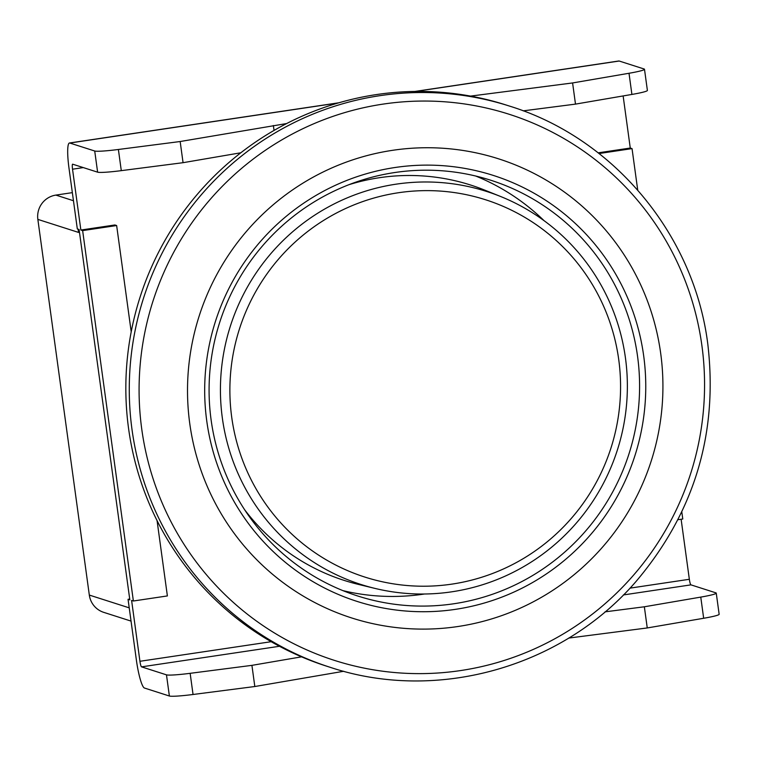<?xml version="1.0" encoding="UTF-8"?>
<svg xmlns="http://www.w3.org/2000/svg" width="757" height="757" viewBox="0 0 757 757"><rect width="100%" height="100%" fill="white"/><g stroke="black" fill="none" stroke-linecap="round" stroke-linejoin="round"><path stroke-width="1.14" d="M506.206 105.034A294.587 290.111 107.8 0 0 376.503 94.568A294.587 290.111 107.8 0 0 126.968 362.234A294.587 290.111 107.8 0 0 326.522 666.141L329.957 667.239A294.587 290.111 107.8 0 1 132.021 429.645A294.587 290.111 107.8 0 1 379.938 95.666A294.587 290.111 107.8 0 1 509.65 106.131L506.206 105.034M660.681 353.282A241.029 237.367 107.8 0 0 392.609 150.312A241.029 237.367 107.8 0 0 189.761 423.57A241.029 237.367 107.8 0 0 457.843 626.531A241.029 237.367 107.8 0 0 660.681 353.282M643.677 355.818A223.618 220.221 -72.2 0 1 455.487 609.338A223.618 220.221 -72.2 0 1 206.765 421.034A223.618 220.221 -72.2 0 1 394.965 167.515A223.618 220.221 -72.2 0 1 643.677 355.818M637.555 356.31A218.262 214.95 -72.2 0 1 357.768 596.005A218.262 214.95 -72.2 0 1 211.118 419.965A218.262 214.95 -72.2 0 1 490.905 180.28A218.262 214.95 -72.2 0 1 637.555 356.31M424.488 594.008A218.262 214.95 -72.2 0 1 342.893 590.621M475.661 176.012A218.262 214.95 -72.2 0 1 544.046 220.656M618.724 359.537A198.079 195.069 107.8 0 0 398.419 192.742A198.079 195.069 107.8 0 0 231.727 417.306A198.079 195.069 107.8 0 0 452.024 584.101A198.079 195.069 107.8 0 0 618.724 359.537M222.35 418.082A206.311 203.179 -72.2 0 1 500.377 196.404A206.311 203.179 -72.2 0 1 625.443 357.919A206.311 203.179 -72.2 0 1 374.847 588.378A206.311 203.179 -72.2 0 1 222.35 418.082M348.759 184.746A207.55 204.399 -72.2 0 1 484.442 190.007L500.377 196.404M374.847 588.378L358.165 584.338A207.55 204.399 -72.2 0 1 244.672 509.792M73.457 200.728L55.876 195.098L72.35 192.638M131.046 621.1L103.709 612.347A21.423 21.101 -72.2 0 1 89.317 595.068L37.85 219.388A21.423 21.101 107.8 0 1 55.876 195.098M37.85 219.388L78.596 232.437L78.075 229.153M623.134 95.94L630.269 148.041L598.153 152.838M131.207 331.84L116.644 225.539L114.875 224.971L80.867 230.043L72.53 169.199L83.308 167.59M271.186 641.699L139.931 661.287L131.604 600.433L133.374 601.001L167.382 595.929L157.068 520.598M681.12 519.245L689.343 579.285A5.356 0.833 -98.5 0 0 690.952 584.858L715.876 592.845A26.779 2.034 -7.8 0 1 716.254 593.11A26.779 2.034 -7.8 0 1 700.764 597.103L644.349 606.783L605.013 611.855M630.269 148.041L632.038 148.609L599.042 153.539M414.845 91.446L618.866 60.986A26.779 4.182 81.5 0 1 619.198 61.024L644.122 69.001A26.779 2.034 -7.8 0 1 644.491 69.275A26.779 2.034 -7.8 0 1 629.01 73.268L572.595 82.948L470.551 96.101M632.038 148.609L637.725 190.092M681.802 511.921L682.776 518.999L677.979 519.718M338.852 102.782L69.464 142.997A26.779 4.182 -98.5 0 1 69.786 143.026L94.72 151.012L97.615 172.17L72.691 164.193A5.356 0.833 -98.5 0 0 72.625 164.184A5.356 0.833 -98.5 0 0 72.53 169.199M139.931 661.287A5.356 0.833 -98.5 0 0 141.55 666.86L166.474 674.847L169.379 696.014L144.445 688.028A26.779 4.182 -98.5 0 1 136.392 660.151L128.056 599.298L129.826 599.866L79.088 229.475L77.318 228.917L68.982 168.063A26.779 4.182 -98.5 0 1 69.464 142.997M80.867 230.043L82.636 230.611L133.374 601.001M116.644 225.539L82.636 230.611M523.201 110.853L575.49 104.116L631.906 94.436A26.779 2.034 -7.8 0 0 647.396 90.443L644.491 69.275M97.615 172.17A26.779 2.034 -7.8 0 0 121.29 170.647L183.062 162.689L240.811 152.782M286.629 123.552L180.166 141.521L118.385 149.479A26.779 2.034 172.2 0 1 94.72 151.012M129.721 599.052L128.056 599.298M568.715 638.075L647.254 627.95L703.669 618.27A26.779 2.034 -7.8 0 0 719.15 614.277L716.254 593.11M169.379 696.014A26.779 2.034 -7.8 0 0 193.044 694.491L254.816 686.523L343.725 671.27M301.56 656.839L251.92 665.356L190.149 673.323A26.779 2.034 172.2 0 1 166.474 674.847M575.49 104.116L572.595 82.948M274.043 130.422L273.372 125.53M183.062 162.689L180.166 141.521M644.349 606.783L647.254 627.95M251.92 665.356L254.816 686.523M141.758 429.134A286.695 282.333 -72.2 0 1 383.023 104.116A286.695 282.333 -72.2 0 1 701.89 345.533A286.695 282.333 -72.2 0 1 460.625 670.56A286.695 282.333 -72.2 0 1 141.758 429.134M78.596 232.437L78.151 229.182M129.229 607.852L89.317 595.068M689.343 579.285L629.966 588.142M141.55 666.86L279.465 646.279M623.389 594.945L690.952 584.858M631.906 94.436L629.01 73.268M69.786 143.026L338.294 102.952M415.432 91.436L619.198 61.024M703.669 618.27L700.764 597.103M190.149 673.323L193.044 694.491M118.385 149.479L121.29 170.647M329.957 667.239C436.647 702.837 562.271 667.456 636.325 581.139C694.453 512.338 718.27 433.241 707.776 343.867C694.018 234.604 613.776 138.219 509.65 106.131"/></g></svg>

